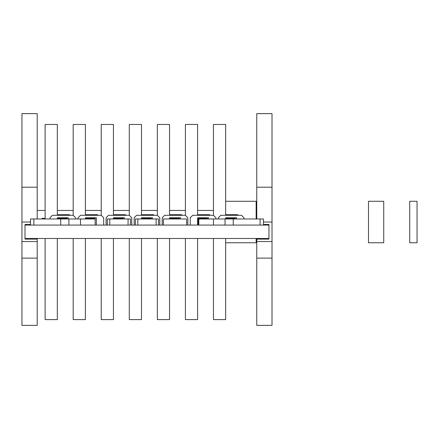 <?xml version="1.0" encoding="UTF-8"?>
<svg xmlns="http://www.w3.org/2000/svg" width="439" height="439" viewBox="0 0 439 439"><rect width="100%" height="100%" fill="white"/><g stroke="black" fill="none" stroke-linecap="round" stroke-linejoin="round"><path stroke-width="0.66" d="M25.001 225.07L268.959 225.07L268.959 238.492L25.001 238.492L25.001 225.07M106.117 225.07L106.117 217.755L108.554 215.313L129.291 215.313L131.733 217.755L131.733 225.07M113.432 218.973L113.432 217.755L124.413 217.755L124.413 218.973M78.06 218.973L78.06 217.755L80.502 215.313L101.239 215.313L103.675 217.755L103.675 225.07M85.38 218.973L85.38 217.755L96.355 217.755L96.355 225.07M50.008 218.973L50.008 217.755L52.444 215.313L73.181 215.313L75.623 217.755L75.623 218.973M57.322 218.973L57.322 217.755L68.303 217.755L68.303 218.973L68.303 217.755L57.322 217.755L57.322 218.973M134.169 225.07L134.169 217.755L136.611 215.313L157.349 215.313L159.785 217.755L159.785 225.07M218.337 218.973L218.337 217.755L220.779 215.313L241.51 215.313L243.952 217.755L243.952 218.973M225.657 218.973L225.657 217.755L236.632 217.755L236.632 218.973L236.632 217.755L225.657 217.755L225.657 218.973M190.279 225.07L190.279 217.755L192.721 215.313L213.458 215.313L215.895 217.755L215.895 218.973M197.599 225.07L197.599 217.755L208.58 217.755L208.58 218.973M162.227 225.07L162.227 217.755L164.663 215.313L185.401 215.313L187.843 217.755L187.843 225.07M169.547 218.973L169.547 217.755L180.522 217.755L180.522 218.973M152.47 218.973L152.47 217.755L141.49 217.755L141.49 218.973M180.522 217.755L169.547 217.755M124.413 217.755L113.432 217.755M208.58 217.755L197.599 217.755M96.355 217.755L85.38 217.755M45.124 218.973L45.124 124.44L57.322 124.44L57.322 215.313M57.322 238.492L57.322 319.608L45.124 319.608L45.124 238.492M73.181 215.313L73.181 124.44L85.38 124.44L85.38 215.313M85.38 238.492L85.38 319.608L73.181 319.608L73.181 238.492M101.239 215.313L101.239 124.44L113.432 124.44L113.432 215.313M113.432 238.492L113.432 319.608L101.239 319.608L101.239 238.492M129.291 215.313L129.291 124.44L141.49 124.44L141.49 215.313M141.49 238.492L141.49 319.608L129.291 319.608L129.291 238.492M169.547 238.492L169.547 319.608L157.349 319.608L157.349 238.492M157.349 215.313L157.349 124.44L169.547 124.44L169.547 215.313M185.401 215.313L185.401 124.44L197.599 124.44L197.599 215.313M197.599 238.492L197.599 319.608L185.401 319.608L185.401 238.492M213.458 215.313L213.458 124.44L225.657 124.44L225.657 215.313M225.657 238.492L225.657 319.608L213.458 319.608L213.458 238.492M226.266 218.973L226.266 217.755M226.266 215.313L226.266 214.704L237.856 214.704L237.856 215.313M225.657 218.364L235.414 218.364L235.414 218.973M237.856 214.704L226.266 214.704M198.208 225.07L198.208 217.755M198.208 215.313L198.208 214.704L209.798 214.704L209.798 215.313M197.599 218.364L207.356 218.364L207.356 218.973M170.156 218.973L170.156 217.755M170.156 215.313L170.156 214.704L181.741 214.704L181.741 215.313M169.547 218.364L179.304 218.364L179.304 218.973M142.099 218.973L142.099 217.755M142.099 215.313L142.099 214.704L153.688 214.704L153.688 215.313M141.49 218.364L151.246 218.364M114.047 218.973L114.047 217.755M114.047 215.313L114.047 214.704L125.631 214.704L125.631 215.313M113.432 218.364L123.194 218.364L123.194 218.973M85.989 218.973L85.989 217.755M85.989 215.313L85.989 214.704L97.579 214.704L97.579 215.313M85.38 218.364L95.137 218.364L95.137 225.07L95.137 218.973L68.912 218.973L68.912 225.07M57.932 218.973L57.932 217.755M57.932 215.313L57.932 214.704L69.521 214.704L69.521 215.313M57.322 218.364L67.085 218.364L67.085 218.973M30.489 224.461L25.001 224.461L25.001 239.101L37.2 239.101L37.2 325.37L21.95 325.37L21.95 113.63L37.2 113.63L37.2 218.973M37.2 239.101L37.2 238.492M21.95 258.121L37.2 258.121M37.2 187.217L21.95 187.217M21.95 222.024L30.489 222.024M21.95 241.543L37.2 241.543M256.76 258.121L256.76 325.37L272.01 325.37L272.01 258.121L256.76 258.121L256.76 238.492M272.01 258.121L272.01 113.63L256.76 113.63L256.76 218.973M263.471 224.461L268.959 224.461L268.959 225.07M268.959 238.492L268.959 239.101L256.76 239.101M256.76 187.217L272.01 187.217M272.01 222.024L263.471 222.024M272.01 241.543L256.76 241.543M256.151 238.492L256.151 242.762L225.657 242.762M225.657 201.287L256.151 201.287L256.151 218.973M383.735 222.024L383.735 201.287L368.491 201.287L368.491 242.762L383.735 242.762L383.735 222.024M417.05 222.024L417.05 201.287L409.73 201.287L409.73 242.762L417.05 242.762L417.05 222.024M158.567 225.07L158.567 218.973L156.125 218.973L156.125 225.07M137.83 225.07L137.83 218.973L156.125 218.973M137.83 218.973L135.393 218.973L135.393 225.07M130.509 218.973L130.509 225.07L130.509 218.973L128.073 218.973L128.073 225.07M109.777 225.07L109.777 218.973L128.073 218.973M109.777 218.973L107.335 218.973L107.335 225.07M30.489 225.07L30.489 218.973L68.912 218.973M198.818 225.07L198.818 218.973L213.458 218.973L213.458 225.07M263.471 225.07L263.471 218.973L213.458 218.973M163.445 225.07L163.445 218.973L186.624 218.973L186.624 225.07M42.078 218.973L42.078 218.364L45.124 218.364M80.502 225.07L80.502 218.973M60.719 218.973L60.719 225.07M33.885 225.07L33.885 218.973M225.048 225.07L225.048 218.973M233.241 225.07L233.241 218.973M260.075 218.973L260.075 225.07M256.76 210.435L256.151 210.435M213.458 210.435L197.599 210.435M185.401 210.435L169.547 210.435M157.349 210.435L141.49 210.435M129.291 210.435L113.432 210.435M101.239 210.435L85.38 210.435M73.181 210.435L57.322 210.435M45.124 210.435L37.2 210.435"/></g></svg>
